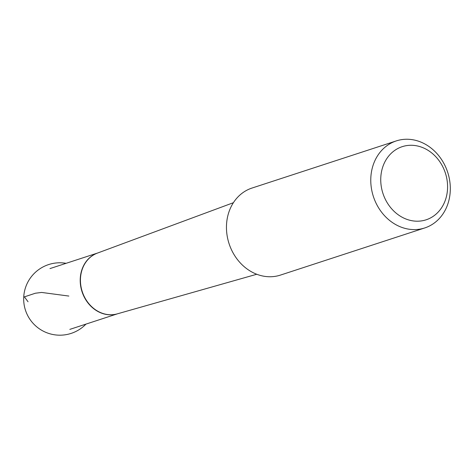 <?xml version="1.0" encoding="UTF-8"?>
<svg xmlns="http://www.w3.org/2000/svg" width="474" height="474" viewBox="0 0 474 474"><rect width="100%" height="100%" fill="white"/><g stroke="black" fill="none" stroke-linecap="round" stroke-linejoin="round"><path stroke-width="0.71" d="M447.575 187.68A38.471 32.836 71.9 0 0 414.951 145.536A38.471 32.836 71.9 0 0 380.746 178.799A38.471 32.836 71.9 0 0 413.369 220.943A38.471 32.836 71.9 0 0 447.575 187.68M370.775 179.136A45.782 39.081 71.9 0 0 424.757 227.941A45.782 39.081 71.9 0 0 447.687 172.287A45.782 39.081 71.9 0 0 396.323 140.902A45.782 39.081 71.9 0 0 370.775 179.136M396.323 140.902L252.008 188.054A45.782 39.081 71.9 0 0 226.465 226.288A45.782 39.081 71.9 0 0 280.448 275.092L424.757 227.941M68.854 296.06L41.617 292.44L35.366 293.228L24.411 296.86L28.037 301.742M117.493 313.8A31.977 27.291 -108.1 0 1 82.043 291.747A31.977 27.291 -108.1 0 1 97.638 253.021M233.386 202.706L97.425 253.098A31.977 27.296 71.9 0 0 82.269 291.676A31.977 27.296 71.9 0 0 117.274 313.865L256.766 274.256M69.826 329.383L117.599 313.77M49.966 268.592L97.739 252.986M66.099 263.319A36.202 36.202 0 0 0 45.996 332.416A36.202 36.202 0 0 0 85.96 324.109"/></g></svg>
